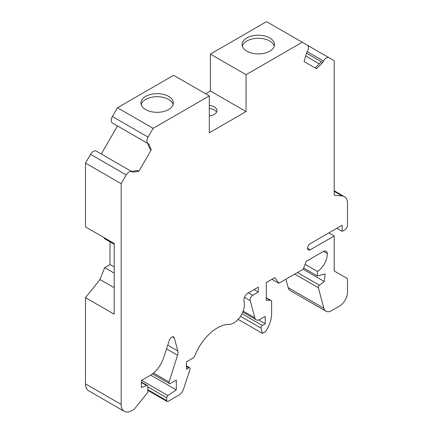 <?xml version="1.0" encoding="UTF-8"?>
<svg xmlns="http://www.w3.org/2000/svg" width="433" height="433" viewBox="0 0 433 433"><rect width="100%" height="100%" fill="white"/><g stroke="black" fill="none" stroke-linecap="round" stroke-linejoin="round"><path stroke-width="0.65" d="M328.869 232.884L334.195 235.958L334.195 270.966L346.73 278.202A3.767 2.176 -60 0 1 347.51 279.929L347.51 292.226A11.296 6.522 -60 0 1 339.521 306.066L331.591 310.645A11.296 6.522 -60 0 1 325.941 311.203A11.296 6.522 -60 0 1 323.873 308.258L318.385 287.766A1.884 1.088 -60 0 1 319.44 285.244L324.285 281.461L325.14 273.9L317.427 275.967L317.427 271.421L305.092 264.298M307.565 248.261L310.228 249.798L334.195 235.958M205.583 93.75L210.373 90.984L210.373 54.087L246.058 74.687L302.239 42.25L307.3 45.167A5.651 3.264 -60 0 1 307.3 51.695L306.461 53.145L322.655 62.493L323.489 61.042A5.651 3.264 -60 0 1 329.14 57.778L334.195 60.701L334.195 195.251L342.194 195.976A15.063 8.698 -60 0 1 344.392 196.658A15.063 8.698 -60 0 1 347.51 203.553L347.51 225.198A3.767 2.176 -60 0 1 344.847 229.809L342.184 231.346L336.858 228.272M342.184 231.346L342.184 225.198L310.228 243.649A3.767 2.176 -60 0 0 307.771 246.967A3.767 2.176 -60 0 0 308.35 249.982A3.767 2.176 -60 0 0 310.228 249.798M321.324 61.724L315.186 67.986M322.655 62.493L316.518 68.755L304.107 61.589L306.461 53.145M317.427 271.421A14.235 8.216 -60 0 0 327.272 253.581A5.651 3.264 -60 0 0 326.109 251.205A5.651 3.264 -60 0 0 323.283 251.486L306.25 261.321L303.176 269.245L278.836 283.296L274.841 277.607L266.295 282.543L266.295 300.378L270.084 300.226A3.767 2.176 -60 0 1 270.841 300.405A3.767 2.176 -60 0 1 271.621 302.126L271.621 313.622A22.597 13.044 -60 0 1 265.602 331.521L262.409 333.367L261.002 328.122A1.884 1.088 -60 0 1 262.284 325.443L265.229 323.743L265.229 316.366L259.957 319.408A7.534 4.346 -60 0 1 256.19 319.781A7.534 4.346 -60 0 1 254.81 317.822L250.204 300.621A3.767 2.176 -60 0 1 252.775 295.268L258.306 292.075L258.306 287.155L247.865 293.179A5.651 3.264 -60 0 0 244.033 301.298A15.063 8.698 -60 0 1 240.624 316.16A15.063 8.698 -60 0 1 229.025 324.393A36.902 21.309 -60 0 0 194.942 355.455A3.767 2.176 -60 0 1 192.658 358.264L186.412 361.869L186.412 369.252L188.793 367.871A1.884 1.088 -60 0 1 189.735 367.779A1.884 1.088 -60 0 1 190 369.365L183.624 388.829A7.534 4.346 -60 0 1 178.802 395.167L168.036 401.38A1.884 1.088 -60 0 1 167.095 401.472A1.884 1.088 -60 0 1 166.705 400.612L166.705 397.775A1.884 1.088 -60 0 1 167.923 395.546L176.291 389.868L176.291 380.028L170.299 383.486A1.884 1.088 -60 0 1 169.357 383.578A1.884 1.088 -60 0 1 169.087 382.025L177.535 355.228A7.534 4.346 -60 0 0 177.817 350.974L174.32 337.924A3.767 2.176 -60 0 0 173.628 336.944A3.767 2.176 -60 0 0 169.33 340.3L163.56 357.918A20.714 11.956 -60 0 1 150.289 375.346L141.407 380.472L141.407 387.546L146.7 385.565A1.884 1.088 -60 0 1 147.409 385.581A1.884 1.088 -60 0 1 147.799 386.447L147.799 392.352L134.257 409.201L131.821 410.603A15.063 8.698 -60 0 1 124.293 411.35A15.063 8.698 -60 0 1 121.17 404.454L121.17 183.689L126.23 174.932A5.651 3.264 -60 0 1 131.876 171.668L132.714 172.15L138.852 171.327L151.263 149.834L148.909 144.108L148.07 143.621A5.651 3.264 -60 0 1 148.07 137.099L153.125 128.341L209.312 95.904L209.312 132.801L246.058 111.584L246.058 74.687M176.291 389.868L150.711 375.097M258.306 292.075L254.047 289.612M265.229 323.743L258.685 319.965M262.409 333.367L238.155 319.365M278.836 283.296L271.913 279.296M317.427 275.967L303.652 268.016M324.285 281.461L303.149 269.261M325.941 311.203L290.262 290.603A11.296 6.522 -60 0 1 288.194 287.658L285.926 279.204M151.263 149.834L149.932 149.066L147.577 143.339L148.909 144.108M138.852 171.327L137.521 170.559L131.383 171.381M124.293 411.35L88.608 390.75A15.063 8.698 -60 0 1 85.49 383.855L85.49 297.639L100.028 279.529L114.22 287.718M96.196 151.068L131.876 171.668L96.196 151.068A5.651 3.264 -60 0 0 90.546 154.332L85.49 163.089L85.49 226.919L114.22 243.503L114.22 314.223L85.49 297.639M114.22 273.147L104.662 267.626L100.028 279.529M307.327 45.189L329.14 57.778L307.327 45.189M305.671 55.971L319.267 63.819M210.373 54.087L266.56 21.65L302.239 42.25M246.853 51.17A16.194 9.347 0 0 0 264.503 53.194A16.194 9.347 0 0 0 274.5 44.556A16.194 9.347 0 0 0 258.306 35.208A16.194 9.347 0 0 0 242.112 44.556A16.194 9.347 0 0 0 246.853 51.17M210.373 90.984L246.058 111.584M114.22 266.993L109.987 264.552L104.662 267.626M109.987 241.798L109.987 264.552M103.768 237.473L104.662 238.724L114.22 244.244M117.473 125.954L101.279 154.002M148.07 143.621L112.391 123.021A5.651 3.264 -60 0 1 112.391 116.499L148.07 137.099M209.312 95.904L173.628 75.304L117.446 107.741L112.391 116.499M145.672 109.587A16.194 9.347 180 0 1 140.925 102.978A16.194 9.347 180 0 1 157.119 93.625A16.194 9.347 180 0 1 173.314 102.978A16.194 9.347 180 0 1 163.317 111.611A16.194 9.347 180 0 1 145.672 109.587M117.446 107.741L153.125 128.341M85.49 163.089L121.17 183.689M209.312 115.93A9.261 5.348 0 0 0 216.971 110.664A9.261 5.348 0 0 0 209.312 105.398M274.278 46.093A16.194 9.347 0 0 0 258.306 38.283A16.194 9.347 0 0 0 242.334 46.093M141.147 104.515A16.194 9.347 180 0 1 157.119 96.7A16.194 9.347 180 0 1 173.092 104.515M216.581 112.201A9.261 5.348 0 0 0 209.312 108.472M334.195 191.359L342.194 195.976M146.7 385.565L141.407 382.512M174.32 337.924L172.437 336.836M177.817 350.974L167.739 345.155M177.535 355.228L166.526 348.868M169.087 382.025L153.536 373.051M167.923 395.546L141.613 380.353M166.705 397.775L147.799 386.864M166.705 400.612L147.799 389.695M188.793 367.871L186.412 366.497M252.775 295.268L248.515 292.805M250.204 300.621L244.477 297.314M254.81 317.822L243.173 311.1M262.284 325.443L242.02 313.741M261.002 328.122L240.531 316.301M270.084 300.226L266.295 298.039M327.272 253.581L323.467 251.384M319.44 285.244L297.449 272.552M318.385 287.766L294.738 274.116M323.873 308.258L288.194 287.658M121.17 404.454L85.49 383.855M307.3 51.695L323.489 61.042M90.546 154.332L126.23 174.932M334.195 190.774L344.392 196.658M147.409 385.581L141.407 382.117M169.357 383.578L152.524 373.858M167.095 401.472L147.799 390.333M189.735 367.779L186.412 365.858M256.19 319.781L242.799 312.047M270.841 300.405L266.295 297.78"/></g></svg>
